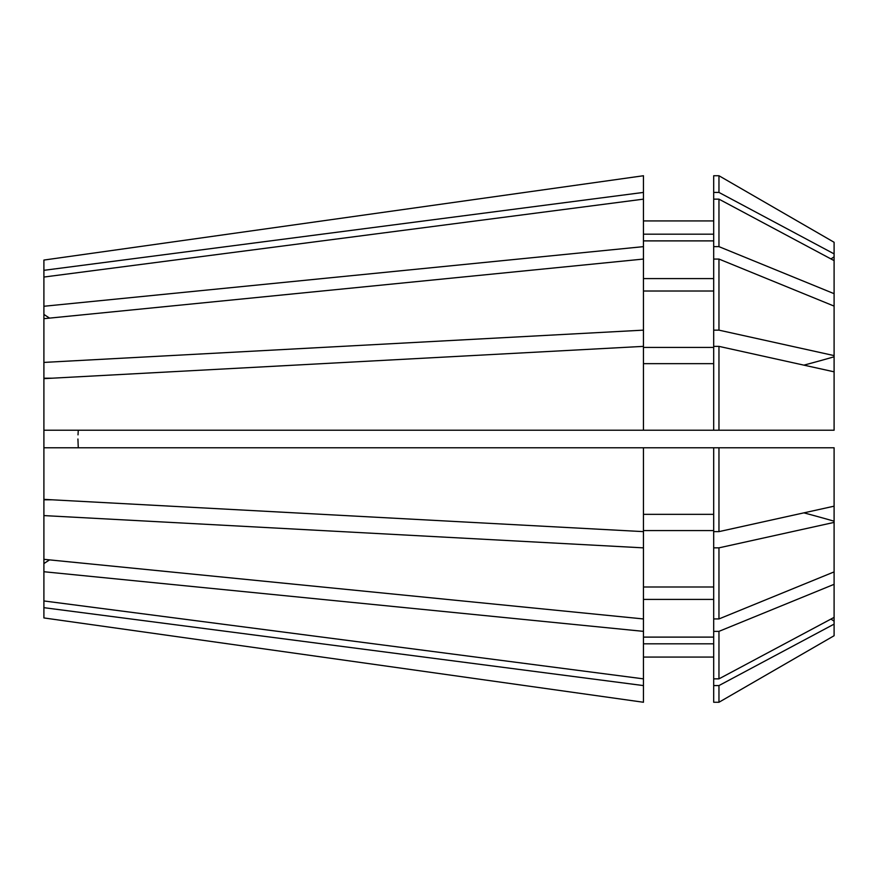 <?xml version="1.0" encoding="UTF-8"?>
<svg xmlns="http://www.w3.org/2000/svg" width="878" height="878" viewBox="0 0 878 878"><rect width="100%" height="100%" fill="white"/><g stroke="black" fill="none" stroke-linecap="round" stroke-linejoin="round"><path stroke-width="1.32" d="M77.922 439L78.274 447.78L43.9 447.78L43.9 378.637L643.453 346.371L643.453 430.22L43.9 430.22L78.274 430.22L78.01 434.862M43.9 499.801L52.098 499.801L43.9 499.362L43.9 447.78L643.453 447.78L643.453 547.861L43.9 515.584L43.9 499.801M43.9 378.637L52.098 378.199L43.9 378.199L43.9 314.423A627.144 443.456 180 0 0 49.596 318.121M43.9 362.416L643.453 330.139L643.453 246.641L43.9 306.268L43.9 260.064L643.453 175.743L43.9 260.064M43.9 306.268L43.9 314.423M43.9 607.675L643.453 685.586L643.453 702.257L43.9 617.936L43.9 515.584M43.9 277.053L643.453 199.141L643.453 246.641M43.9 559.319L643.453 618.946L643.453 547.861M718.961 199.141L834.1 260.612L834.1 293.68L718.961 246.641L718.961 199.141L713.693 199.141L713.693 175.743L718.961 175.743L834.1 242.273L718.961 175.743L718.961 192.425L834.1 253.885L834.1 242.273M718.961 346.371L834.1 371.822L834.1 430.22L718.961 430.22L718.961 346.371L713.693 346.371L713.693 199.141M718.961 547.85L718.961 618.935L834.1 571.896L834.1 522.399L718.961 547.85L713.693 547.85L713.693 447.78L643.453 447.78M718.961 246.641L713.693 246.641M718.961 430.22L713.693 430.22L713.693 346.371M718.961 618.935L713.693 618.935L713.693 547.85M643.453 240.89L713.693 240.89M713.693 278.589L643.453 278.589M643.453 363.657L713.693 363.657M713.693 430.22L643.453 430.22M713.693 530.564L643.453 530.564M713.693 586.987L643.453 586.987M834.1 635.727L718.961 702.257L834.1 635.727L834.1 621.207A1003.433 927.047 0 0 0 830.983 619.056M834.1 571.896L834.1 584.32L718.961 631.359L713.693 631.359L713.693 618.935M713.693 685.575L718.961 685.575L718.961 702.257L713.693 702.257L713.693 678.859L718.961 678.859L834.1 617.388L834.1 584.32M834.1 617.388L834.1 621.207M718.961 685.575L834.1 624.115M643.453 643.826L713.693 643.826M713.693 657.073L643.453 657.073M643.453 685.586L643.453 631.359L43.9 571.732M43.9 270.325L643.453 192.414L643.453 175.743M643.453 259.054L43.9 318.681M43.9 499.362L643.453 531.629M43.9 600.947L643.453 678.859M643.453 702.257L43.9 617.936M834.1 253.885L834.1 260.612M713.693 330.15L718.961 330.15L834.1 355.601L834.1 293.68M834.1 355.601L834.1 371.822M713.693 531.629L718.961 531.629L834.1 506.178L834.1 522.399M834.1 506.178L834.1 447.78L713.693 447.78M718.961 330.15L718.961 259.065L713.693 259.065M834.1 306.104L718.961 259.065M718.961 531.629L718.961 447.78M718.961 678.859L718.961 631.359M713.693 192.425L718.961 192.425M718.961 702.257L713.693 702.257M713.693 678.859L713.693 631.359M643.453 234.174L713.693 234.174M713.693 220.927L643.453 220.927M643.453 347.436L713.693 347.436M713.693 291.013L643.453 291.013M643.453 514.343L713.693 514.343M643.453 637.11L713.693 637.11M713.693 599.411L643.453 599.411M643.453 192.414L643.453 199.141M643.453 330.139L643.453 346.371M643.453 618.946L643.453 631.359M43.9 563.577A627.144 443.456 180 0 1 49.596 559.879M834.1 521.192A1003.433 383.993 0 0 0 803.875 512.851M834.1 356.808A1003.433 383.993 0 0 1 803.875 365.149M834.1 256.793A1003.433 927.047 0 0 1 830.983 258.944"/></g></svg>
